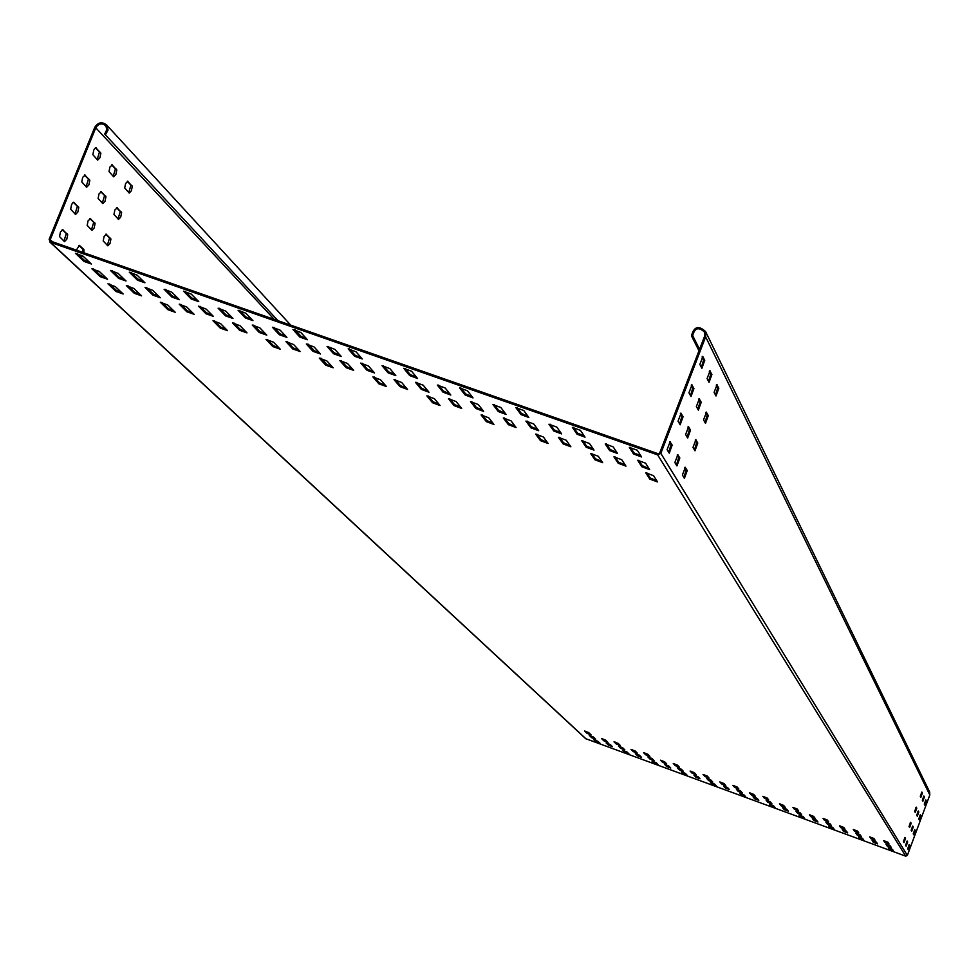<?xml version="1.0" encoding="UTF-8"?>
<svg xmlns="http://www.w3.org/2000/svg" width="979" height="979" viewBox="0 0 979 979"><rect width="100%" height="100%" fill="white"/><g stroke="black" fill="none" stroke-linecap="round" stroke-linejoin="round"><path stroke-width="1.47" d="M691.48 335.87C693.878 326.582 698.578 325.138 705.565 331.526L705.651 336.862L660.837 453.375L657.655 454.868L50.382 242.29L49.134 239.329L94.706 127.441C98.047 122.253 102.024 121.433 106.625 124.994L108.082 130.036L105.414 134.845L104.704 133.988L106.968 129.314L105.708 125.765C101.877 122.803 98.573 123.489 95.783 127.808L50.21 239.708L50.835 241.189L658.096 453.718L659.687 452.971L704.501 336.47L704.427 332.016C698.602 326.692 694.698 327.904 692.691 335.65L691.48 335.87L698.994 350.788M929.597 791.901L929.817 794.997L907.349 855.426L905.722 856.172L585.675 738.668L49.709 241.899M702.09 356.931L703.717 360.15M709.298 371.237L710.864 374.333M716.285 385.102L717.791 388.076M920.517 796.722L921.802 792.966M692.691 335.65L699.569 349.307M908.965 844.938L907.912 849.148M906.848 841.377L905.795 845.636M904.706 837.767L903.641 842.062M914.496 830.057L913.444 834.267M912.428 826.374L911.376 830.633M910.323 822.629L909.271 826.937M920.015 815.189L918.975 819.386M917.996 811.383L916.956 815.642M915.94 807.516L914.9 811.824M925.547 800.332L924.506 804.53M923.564 796.404L922.524 800.663M668.681 452.31L671.043 444.699L669.44 442.018M676.391 465.098L678.716 457.609L677.174 455.027M683.868 477.495L686.157 470.128L684.676 467.644M679.597 423.956L681.935 416.369L680.356 413.579M687.123 437.172L689.424 429.708L687.919 427.028M694.429 449.973L696.693 442.643L695.249 440.06M690.489 395.651L692.802 388.1L691.26 385.2M697.843 409.295L700.12 401.855L698.639 399.077M704.978 422.512L707.217 415.206L705.798 412.526M701.356 367.406L703.644 359.868L702.139 356.87M708.539 381.467L710.791 374.064L709.347 371.176M715.502 395.1L717.729 387.819L716.322 385.041M611.63 745.851L607.225 743.22M640.755 756.522L636.362 753.903M669.966 767.23L665.585 764.623M699.263 777.975L694.919 775.38M728.657 788.744L724.325 786.174M758.138 799.549L753.842 796.992M787.728 810.404L783.445 807.846M817.404 821.271L813.145 818.738M847.178 832.187L842.931 829.666M877.037 843.139L872.815 840.631M607.139 741.544L602.66 738.876M636.485 752.288L632.03 749.633M665.916 763.082L661.498 760.438M695.457 773.899L691.052 771.268M725.084 784.766L720.703 782.148M754.809 795.658L750.452 793.051M784.632 806.574L780.3 803.992M814.54 817.538L810.233 814.969M844.559 828.54L840.263 825.97M874.663 839.566L870.392 837.021M599.393 742.669L594.999 740.063M594.816 738.362L590.361 735.706M590.166 733.969L585.65 731.276M628.347 753.292L623.978 750.685M624.002 749.057L619.56 746.414M619.572 744.75L615.081 742.07M657.399 763.938L653.042 761.356M653.274 759.79L648.869 757.159M649.089 755.568L644.623 752.888M686.536 774.622L682.204 772.052M682.644 770.546L678.263 767.94M678.692 766.41L674.25 763.755M715.771 785.342L711.464 782.784M712.112 781.352L707.744 778.746M708.392 777.289L703.974 774.646M745.092 796.098L740.809 793.541M741.666 792.182L737.334 789.588M738.19 788.205L733.797 785.574M774.511 806.88L770.24 804.346M771.317 803.049L767.01 800.467M768.074 799.158L763.706 796.539M804.028 817.698L799.782 815.177M801.067 813.953L796.771 811.383M798.069 810.147L793.724 807.54M833.631 828.552L829.409 826.043M830.914 824.893L826.643 822.336M828.148 821.161L823.828 818.579M863.331 839.444L859.121 836.947M860.847 835.858L856.601 833.325M858.338 832.223L854.031 829.641M893.117 850.359L888.932 847.875M890.89 846.872L886.656 844.351M888.614 843.311L884.331 840.753M112.059 270.608L119.046 277.29L125.055 280.018M165.671 289.405L172.316 295.964L178.398 298.73M219.602 308.312L225.904 314.761L232.06 317.539M273.863 327.341L279.798 333.655L286.052 336.458M328.454 346.48L334.023 352.673L340.362 355.499M383.364 365.73L388.577 371.8L395.002 374.651M438.616 385.102L443.463 391.049L449.961 393.913M494.199 404.596L498.666 410.409L505.262 413.285M550.112 424.201L554.212 429.879L560.906 432.791M606.368 443.94L610.088 449.471L616.88 452.408M127.931 285.758L134.686 292.207L140.584 294.887M180.785 304.322L187.197 310.649L193.181 313.353M233.944 322.984L240.014 329.201L246.084 331.93M287.422 341.757L293.149 347.863L299.293 350.604M341.218 360.651L346.59 366.623L352.819 369.401M395.32 379.656L400.35 385.506L406.664 388.296M449.753 398.771L454.427 404.498L460.84 407.313M504.515 417.996L508.835 423.601L515.321 426.44M559.609 437.344L563.561 442.826L570.145 445.678M615.02 456.814L618.606 462.149L625.287 465.025M77.06 253.439L84.353 260.304L90.362 263.045M93.556 268.944L100.592 275.564L106.503 278.256M109.562 283.983L116.366 290.384L122.179 293.027M130.905 272.309L137.843 279.039L143.937 281.817M146.63 287.569L153.336 294.067L159.32 296.796M161.89 302.376L168.364 308.654L174.25 311.322M185.068 291.277L191.651 297.897L197.831 300.688M200.022 306.305L206.373 312.68L212.443 315.422M214.523 320.867L220.654 327.035L226.626 329.727M239.561 310.367L245.79 316.866L252.044 319.68M253.72 325.138L259.729 331.404L265.884 334.169M267.463 339.468L273.263 345.514L279.309 348.23M294.385 329.58L300.247 335.944L306.586 338.783M307.749 344.094L313.402 350.237L319.643 353.027M320.708 358.179L326.166 364.115L332.297 366.844M349.54 348.903L355.034 355.144L361.459 358.008M362.095 363.172L367.394 369.193L373.721 371.996M374.272 377.001L379.387 382.813L385.604 385.567M405.037 368.349L410.152 374.455L416.675 377.343M416.773 382.348L421.704 388.247L428.117 391.074M428.141 395.932L432.914 401.623L439.216 404.4M460.864 387.904L465.612 393.888L472.221 396.789M471.768 401.659L476.345 407.423L482.843 410.274M482.341 414.986L486.759 420.554L493.159 423.344M517.034 407.594L521.403 413.444L528.097 416.356M527.106 421.068L531.316 426.709L537.899 429.585M536.859 434.138L540.922 439.583L547.408 442.41M573.559 427.395L577.537 433.11L584.328 436.047M582.774 440.611L586.605 446.118L593.298 449.006M591.695 453.424L595.403 458.735L601.987 461.574M630.415 447.33L634.013 452.898L640.902 455.859M638.773 460.265L642.236 465.637L649.016 468.549M646.862 472.808L650.215 477.997L656.885 480.848M588.036 732.219L587.73 733.014M62.986 229.722L60.441 231.974L59.523 236.588L64.492 241.629L66.78 239.255L67.71 234.666L62.534 229.563M83.986 252.79L83.864 249.535L79.397 245.374L76.35 250.122M81.037 257.183L82.701 255.898M97.092 272.272L98.659 271.085M74.11 202.396L72.764 202.763L71.577 204.623L70.659 209.237L75.579 214.413L77.855 212.039L78.773 207.45L73.633 202.225M90.57 218.586L88.086 220.789L87.168 225.329L91.94 230.359L94.168 228.009L95.085 223.493L90.105 218.427M106.527 234.287L104.104 236.477L103.199 240.944L107.825 245.827L110.003 243.514L110.921 239.06L106.099 234.14M85.21 175.119L82.677 177.334L81.771 181.935L86.641 187.234L88.905 184.872L89.823 180.295L84.72 174.947M101.486 191.7L99.014 193.903L98.096 198.431L102.832 203.571L105.047 201.233L105.952 196.73L101.008 191.541M117.272 207.793L114.861 209.971L113.956 214.438L118.532 219.431L120.698 217.118L121.616 212.676L116.819 207.634M96.297 147.89L95.33 147.902L93.776 150.093L92.858 154.694L97.692 160.103L99.944 157.754L100.849 153.177L95.771 147.719M112.389 164.876L109.917 167.054L109.012 171.582L113.699 176.832L115.889 174.507L116.807 170.003L111.887 164.705M127.992 181.348L125.593 183.501L124.688 187.968L129.228 193.071L131.382 190.77L132.287 186.34L127.527 181.188M105.414 134.845L278.036 320.708M63.941 241.201L66.303 233.504L62.24 229.649M82.946 252.423L82.823 249.168L78.895 245.448M80.535 256.718L81.759 255.348M96.603 271.807L97.716 270.583M75.028 213.973L77.378 206.275L73.339 202.323M91.402 229.918L93.715 222.343L89.811 218.513M107.286 245.386L109.562 237.934L105.805 234.226M86.103 186.793L88.428 179.108L84.427 175.045M102.293 203.13L104.582 195.567L100.715 191.639M118.006 218.978L120.27 211.537L116.525 207.732M97.166 159.663L99.454 151.99L95.489 147.817M113.172 176.391L115.436 168.841L111.606 164.802M128.702 192.63L130.941 185.19L127.233 181.286M606.148 743.012L610.235 744.505L612.499 746.683L608.412 745.154L606.172 742.951M635.334 753.708L639.422 755.201L641.575 757.354L637.476 755.812L635.359 753.646M664.606 764.44L668.706 765.945L670.737 768.038L666.626 766.508L664.619 764.379M693.964 775.209L698.088 776.714L699.997 778.77L695.873 777.228L693.989 775.148M723.42 786.002L727.556 787.52L729.343 789.527L725.219 787.997L723.444 785.953M752.973 796.833L757.122 798.362L758.786 800.332L754.65 798.791L752.998 796.796M782.625 807.712L786.773 809.229L788.328 811.163L784.179 809.609L782.637 807.663M812.362 818.615L816.535 820.145L817.967 822.03L813.794 820.475L812.374 818.566M842.197 829.543L846.382 831.085L847.692 832.921L843.519 831.367L842.197 829.543M872.13 840.52L876.327 842.062L877.514 843.861L873.329 842.307L872.142 840.484M601.583 738.655L605.695 740.161L607.996 742.388L603.884 740.846L601.608 738.594M631.002 749.437L635.126 750.942L637.305 753.12L633.168 751.578L631.014 749.376M660.507 760.242L664.643 761.76L666.699 763.901L662.563 762.347L660.519 760.193M690.097 771.097L694.258 772.615L696.191 774.707L692.043 773.153L690.122 771.048M719.798 781.976L723.958 783.506L725.782 785.55L721.621 783.995L719.81 781.927M749.584 792.892L753.757 794.422L755.458 796.429L751.285 794.875L749.584 792.892M779.468 803.845L783.653 805.387L785.231 807.345L781.046 805.79L779.468 803.845M809.449 814.834L813.647 816.376L815.103 818.297L810.906 816.731L809.462 814.797M839.529 825.86L843.739 827.402L845.073 829.274L840.863 827.708L839.529 825.86M869.695 836.91L873.929 838.465L875.14 840.3L870.918 838.722L869.707 836.874M593.91 739.843L597.973 741.323L600.274 743.514L596.199 741.996L593.935 739.781M589.272 735.486L593.36 736.979L595.697 739.206L591.597 737.676L589.297 735.425M584.549 731.056L588.673 732.573L591.047 734.825L586.923 733.283L584.573 730.995M622.925 750.477L627.001 751.97L629.179 754.124L625.104 752.594L622.95 750.428M618.52 746.206L622.62 747.711L624.835 749.89L620.735 748.348L618.532 746.145M614.029 741.862L618.165 743.379L620.417 745.594L616.28 744.04L614.053 741.801M652.038 761.16L656.126 762.653L658.194 764.758L654.107 763.228L652.063 761.099M647.853 756.963L651.965 758.468L654.07 760.61L649.958 759.068L647.878 756.902M643.607 752.692L647.755 754.222L649.885 756.388L645.736 754.833L643.607 752.692M681.237 771.868L685.337 773.361L687.295 775.429L683.195 773.899L681.262 771.807M677.284 767.744L681.421 769.261L683.403 771.354L679.279 769.812L677.284 767.744M673.271 763.571L677.431 765.088L679.45 767.218L675.29 765.664L673.295 763.51M710.534 782.613L714.646 784.118L716.481 786.137L712.369 784.595L710.558 782.564M706.814 778.574L710.962 780.092L712.822 782.148L708.686 780.593L706.814 778.574M703.032 774.475L707.217 776.004L709.114 778.097L704.941 776.531L703.032 774.475M739.928 793.382L744.04 794.899L745.765 796.869L741.641 795.34L739.928 793.382M736.441 789.429L740.589 790.959L742.339 792.966L738.19 791.411L736.453 789.38M732.904 785.415L737.089 786.945L738.864 788.988L734.678 787.434L732.916 785.366M769.408 804.2L773.532 805.705L775.135 807.651L771.011 806.109L769.421 804.151M766.153 800.32L770.326 801.85L771.954 803.82L767.781 802.266L766.178 800.284M762.861 796.392L767.059 797.934L768.711 799.929L764.513 798.362L762.874 796.343M798.974 815.042L803.123 816.559L804.603 818.456L800.467 816.914L798.974 815.042M795.964 811.248L800.149 812.79L801.654 814.712L797.481 813.157L795.964 811.248M792.904 807.406L797.126 808.948L798.656 810.906L794.446 809.339L792.929 807.357M828.65 825.921L832.811 827.439L834.169 829.286L830.008 827.744L828.65 825.921M825.872 822.213L830.07 823.755L831.452 825.627L827.267 824.073L825.884 822.176M823.058 818.456L827.292 819.998L828.699 821.907L824.477 820.341L823.07 818.407M858.412 836.837L862.585 838.367L863.821 840.166L859.66 838.624L858.424 836.8M855.879 833.215L860.088 834.757L861.349 836.592L857.151 835.026L855.879 833.215M853.309 829.531L857.555 831.085L858.828 832.958L854.594 831.379L853.309 829.531M888.259 847.777L892.456 849.319L893.57 851.081L889.397 849.527L888.259 847.777M885.983 844.253L890.205 845.795L891.331 847.581L887.121 846.027L885.995 844.216M883.658 840.655L887.916 842.209L889.067 844.033L884.82 842.454L883.67 840.618M118.606 278.366L126.046 280.985L118.104 273.374L110.456 270.461L118.606 278.366L119.046 277.29M171.876 297.053L179.365 299.672L171.802 292.195L164.117 289.27L171.876 297.053L172.316 295.964M225.464 315.85L232.99 318.493L225.819 311.126L218.109 308.201L225.464 315.85L225.904 314.761M279.37 334.757L286.933 337.412L280.165 330.168L272.419 327.255L279.37 334.757L279.798 333.655M333.594 353.774L341.206 356.442L334.83 349.332L327.059 346.407L333.594 353.774L334.023 352.673M388.149 372.901L395.81 375.593L389.838 368.606L382.03 365.681L388.149 372.901L388.577 371.8M443.022 392.151L450.805 395.051L445.176 388.002L437.332 385.077L443.022 392.151L443.463 391.049M498.238 411.51L506.045 414.423L500.844 407.509L492.963 404.584L498.238 411.51L498.666 410.409M553.771 430.993L561.628 433.905L556.855 427.138L548.938 424.213L553.771 430.993L554.212 429.879M609.66 450.597L617.553 453.51L613.209 446.889L605.255 443.952L609.66 450.597L610.088 449.471M134.245 293.272L141.588 295.854L133.878 288.475L126.34 285.599L134.245 293.272L134.686 292.207M186.769 311.726L194.148 314.308L186.805 307.051L179.243 304.175L186.769 311.726L187.197 310.649M239.586 330.278L247.002 332.884L240.051 325.738L232.451 322.862L239.586 330.278L240.014 329.201M292.721 348.94L300.186 351.559L293.614 344.535L285.99 341.659L292.721 348.94L293.149 347.863M346.162 367.712L353.676 370.343L347.484 363.454L339.835 360.578L346.162 367.712L346.59 366.623M399.921 386.595L407.558 389.446L401.684 382.471L393.999 379.595L399.921 386.595L400.35 385.506M453.999 405.587L461.672 408.451L456.214 401.61L448.48 398.722L453.999 405.587L454.427 404.498M508.407 424.702L516.104 427.554L511.062 420.86L503.304 417.972L508.407 424.702L508.835 423.601M563.133 443.915L570.867 446.779L566.229 440.232L558.446 437.344L563.133 443.915L563.561 442.826M618.177 463.263L625.948 466.126L621.751 459.714L613.919 456.826L618.177 463.263L618.606 462.149M83.913 261.393L91.377 264.012L83.117 256.217L75.42 253.28L83.913 261.393L84.353 260.304M100.164 276.641L107.531 279.223L99.515 271.672L91.928 268.784L100.164 276.641L100.592 275.564M115.938 291.436L123.195 293.994L115.424 286.663L107.947 283.812L115.938 291.436L116.366 290.384M137.403 280.141L144.916 282.772L137.036 275.111L129.314 272.162L137.403 280.141L137.843 279.039M152.895 295.144L160.299 297.751L152.663 290.31L145.063 287.422L152.895 295.144L153.336 294.067M167.935 309.719L175.241 312.277L167.825 305.069L160.323 302.217L167.935 309.719L168.364 308.654M191.211 298.999L198.774 301.642L191.284 294.104L183.538 291.167L191.211 298.999L191.651 297.897M205.945 313.769L213.385 316.376L206.141 309.07L198.504 306.17L205.945 313.769L206.373 312.68M220.226 328.1L227.581 330.682L220.532 323.584L213.006 320.733L220.226 328.1L220.654 327.035M245.35 317.967L252.949 320.635L245.864 313.219L238.081 310.27L245.35 317.967L245.79 316.866M259.3 332.493L266.79 335.124L259.924 327.928L252.252 325.04L259.3 332.493L259.729 331.404M272.835 346.59L280.214 349.185L273.557 342.209L266.007 339.358L272.835 346.59L273.263 345.514M299.807 337.057L307.455 339.737L300.773 332.444L292.966 329.507L299.807 337.057L300.247 335.944M312.974 351.339L320.512 353.982L314.039 346.909L306.329 344.008L312.974 351.339L313.402 350.237M325.738 365.179L333.166 367.798L326.888 360.945L319.301 358.094L325.738 365.179L326.166 364.115M354.594 356.258L362.291 358.95L356.026 351.791L348.169 348.842L354.594 356.258L355.034 355.144M366.966 370.282L374.541 372.95L368.471 365.999L360.737 363.099L366.966 370.282L367.394 369.193M378.959 383.89L386.436 386.521L380.537 379.779L372.913 376.927L378.959 383.89L379.387 382.813M409.712 375.569L417.543 378.494L411.608 371.249L403.715 368.312L409.712 375.569L410.152 374.455M421.276 389.348L428.986 392.224L423.222 385.212L415.463 382.312L421.276 389.348L421.704 388.247M432.485 402.712L440.073 405.539L434.505 398.734L426.856 395.883L432.485 402.712L432.914 401.623M465.172 395.002L473.028 397.927L467.521 390.841L459.604 387.892L465.172 395.002L465.612 393.888M475.916 408.524L483.65 411.4L478.315 404.535L470.52 401.623L475.916 408.524L476.345 407.423M486.33 421.631L493.954 424.47L488.778 417.813L481.105 414.949L486.33 421.631L486.759 420.554M520.963 414.558L528.856 417.495L523.789 410.544L515.835 407.594L520.963 414.558L521.403 413.444M530.887 427.823L538.658 430.699L533.739 423.968L525.907 421.068L530.887 427.823L531.316 426.709M540.494 440.672L548.154 443.511L543.394 436.989L535.672 434.125L540.494 440.672L540.922 439.583M577.096 434.235L585.026 437.16L580.4 430.368L572.409 427.407L577.096 434.235L577.537 433.11M586.176 447.232L593.996 450.107L589.505 443.524L581.636 440.611L586.176 447.232L586.605 446.118M594.987 459.824L602.672 462.663L598.328 456.287L590.57 453.424L594.987 459.824L595.403 458.735M633.584 454.023L641.551 456.96L637.366 450.316L629.326 447.354L633.584 454.023L634.013 452.898M641.808 466.75L649.664 469.639L645.602 463.202L637.696 460.289L641.808 466.75L642.236 465.637M649.787 479.086L657.521 481.937L653.593 475.696L645.797 472.82L649.787 479.086L650.215 477.997M909.785 845.526L908.255 849.711L907.692 848.781L909.222 844.596L909.785 845.526L909.185 845.305M907.68 841.989L906.138 846.199L905.563 845.256L907.117 841.034L907.68 841.989L907.08 841.769M905.538 838.379L903.984 842.625L903.409 841.683L904.963 837.424L905.538 838.379L904.939 838.159M915.316 830.657L913.774 834.83L913.223 833.888L914.765 829.702L915.316 830.657L914.716 830.437M913.26 826.998L911.706 831.208L911.155 830.241L912.697 826.019L913.26 826.998L912.648 826.778M911.168 823.266L909.613 827.512L909.038 826.533L910.592 822.274L911.168 823.266L910.556 823.045M920.835 815.801L919.305 819.974L918.767 818.995L920.297 814.809L920.835 815.801L920.236 815.58M918.828 812.019L917.286 816.229L916.736 815.226L918.278 811.004L918.828 812.019L918.216 811.799M916.785 808.177L915.23 812.411L914.667 811.395L916.222 807.149L916.785 808.177L916.173 807.956M926.354 800.969L924.825 805.13L924.298 804.114L925.828 799.941L926.354 800.969L925.755 800.749M924.384 797.053L922.842 801.263L922.316 800.235L923.858 796.013L924.384 797.053L923.784 796.845M922.389 793.088L920.835 797.322L920.297 796.282L921.851 792.023L922.389 793.088L921.79 792.868M670.15 441.676L667.078 449.655L669.244 453.142L672.181 445.102L669.893 441.59M677.872 454.684L674.849 462.541L676.942 465.918L679.83 458.001L677.627 454.599M685.349 467.301L682.387 475.035L684.407 478.303L687.258 470.507L685.116 467.216M681.09 413.236L678.019 421.19L680.148 424.8L683.073 416.773L680.821 413.138M688.629 426.673L685.618 434.517L687.674 438.005L690.55 430.099L688.372 426.587M695.934 439.706L692.973 447.427L694.968 450.817L697.794 443.022L695.69 439.62M691.994 384.845L688.947 392.787L691.027 396.519L693.94 388.492L691.725 384.747M699.361 398.71L696.363 406.542L698.37 410.152L701.245 402.247L699.104 398.624M706.508 412.159L703.546 419.869L705.492 423.369L708.319 415.585L706.251 412.073M702.898 356.503L699.85 364.433L701.882 368.288L704.782 360.26L702.604 356.405M710.081 370.796L707.083 378.616L709.053 382.336L711.917 374.443L709.812 370.711M717.056 384.661L714.095 392.359L716.004 395.969L718.831 388.198L716.787 384.576M705.651 336.862L929.817 794.997M50.21 239.708L52.376 241.727M95.783 127.808L274.23 319.374M50.382 242.29L586.115 738.937M657.655 454.868L905.722 856.172M660.837 453.375L907.349 855.426M66.303 233.504L67.367 233.871M671.043 444.699L672.181 445.102M82.823 249.168L83.864 249.535M678.716 457.609L679.83 458.001M686.157 470.128L687.258 470.507M77.378 206.275L78.442 206.655M681.935 416.369L683.073 416.773M93.715 222.343L94.767 222.71M689.424 429.708L690.55 430.099M109.562 237.934L110.603 238.301M696.693 442.643L697.794 443.022M88.428 179.108L89.493 179.475M692.802 388.1L693.94 388.492M104.582 195.567L105.634 195.935M700.12 401.855L701.245 402.247M120.27 211.537L121.298 211.905M707.217 415.206L708.319 415.585M99.454 151.99L100.519 152.357M703.644 359.868L704.782 360.26M115.436 168.841L116.489 169.208M710.791 374.064L711.917 374.443M130.941 185.19L131.981 185.557M717.729 387.819L718.831 388.198M705.565 331.526L929.744 792.207M106.625 124.994L290.739 325.15M294.948 329.727L301.373 336.715M308.312 344.253L314.504 350.996M321.259 358.326L327.243 364.849"/></g></svg>
